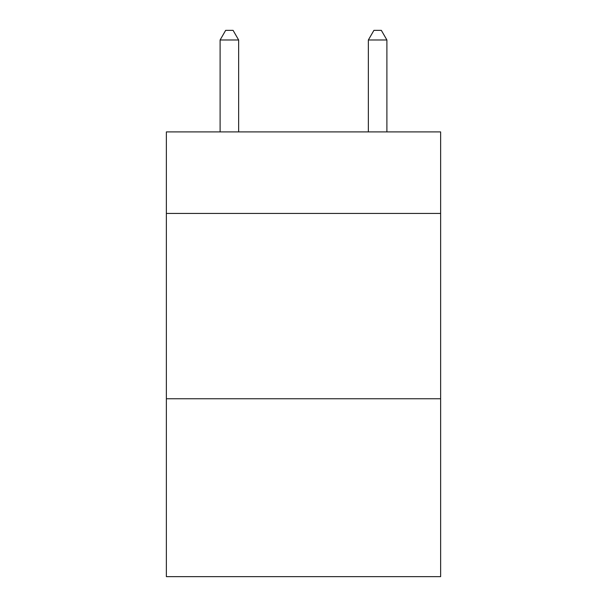 <?xml version="1.0" encoding="UTF-8"?>
<svg xmlns="http://www.w3.org/2000/svg" width="607" height="607" viewBox="0 0 607 607"><rect width="100%" height="100%" fill="white"/><g stroke="black" fill="none" stroke-linecap="round" stroke-linejoin="round"><path stroke-width="0.91" d="M440.629 213.436L440.629 131.901L166.371 131.901L166.371 213.436L440.629 213.436L440.629 576.65L166.371 576.65L166.371 213.436M440.629 398.753L166.371 398.753M238.642 131.901L238.642 39.986L220.106 39.986L220.106 131.901M220.106 39.986L225.667 30.35L233.08 30.35L238.642 39.986M386.894 131.901L386.894 39.986L368.358 39.986L368.358 131.901M368.358 39.986L373.92 30.35L381.333 30.35L386.894 39.986"/></g></svg>

